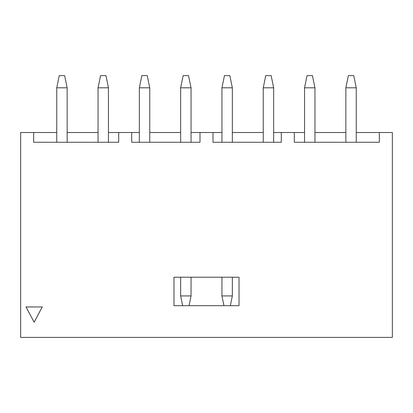 <?xml version="1.0" encoding="UTF-8"?>
<svg xmlns="http://www.w3.org/2000/svg" width="413" height="413" viewBox="0 0 413 413"><rect width="100%" height="100%" fill="white"/><g stroke="black" fill="none" stroke-linecap="round" stroke-linejoin="round"><path stroke-width="0.62" d="M392.35 337.39L20.65 337.39L20.65 132.516L20.65 337.39L392.35 337.39L392.35 132.516L392.35 337.39M173.981 305.687L239.019 305.687L239.019 277.231L173.981 277.231L173.981 305.687L173.981 277.231L239.019 277.231L239.019 305.687L173.981 305.687M26.014 306.957L42.255 306.957L34.134 322.243L26.014 306.957L34.134 322.243L42.255 306.957L26.014 306.957M392.35 132.516L379.34 132.516L379.34 142.273L294.304 142.273L294.304 132.516L281.294 132.516L281.294 142.273L213.005 142.273L213.005 132.516L199.995 132.516L199.995 142.273L131.706 142.273L131.706 132.516L118.696 132.516L118.696 142.273L33.66 142.273L33.66 132.516L20.65 132.516L33.66 132.516L33.66 142.273L118.696 142.273L118.696 132.516L139.346 132.516L131.706 132.516L131.706 142.273L199.995 142.273L199.995 132.516L221.946 132.516L213.005 132.516L213.005 142.273L281.294 142.273L281.294 132.516L304.546 132.516L294.304 132.516L294.304 142.273L379.34 142.273L379.34 132.516L392.35 132.516M33.66 132.516L56.746 132.516L33.66 132.516M67.154 132.516L98.046 132.516L67.154 132.516M108.454 132.516L118.696 132.516L108.454 132.516M149.754 132.516L180.646 132.516L149.754 132.516M191.054 132.516L199.995 132.516L191.054 132.516M232.354 132.516L263.246 132.516L232.354 132.516M273.654 132.516L281.294 132.516L273.654 132.516M314.954 132.516L345.846 132.516L314.954 132.516M356.254 132.516L379.34 132.516L356.254 132.516M232.354 277.231L232.354 295.93L232.354 277.231M221.946 295.93L221.946 277.231L221.946 295.93L232.354 295.93L230.335 305.687L232.354 295.93L221.946 295.93L223.965 305.687L221.946 295.93M191.054 277.231L191.054 295.93L191.054 277.231M180.646 295.93L180.646 277.231L180.646 295.93L191.054 295.93L189.035 305.687L191.054 295.93L180.646 295.93L182.665 305.687L180.646 295.93M356.254 87.804L356.254 142.273L356.254 87.804L345.846 87.804L345.846 142.273L345.846 87.804L356.254 87.804L353.735 75.61L356.254 87.804M314.954 87.804L314.954 142.273L314.954 87.804L304.546 87.804L304.546 142.273L304.546 87.804L314.954 87.804L312.435 75.61L314.954 87.804M273.654 87.804L273.654 142.273L273.654 87.804L263.246 87.804L263.246 142.273L263.246 87.804L273.654 87.804L271.135 75.61L273.654 87.804M232.354 87.804L232.354 142.273L232.354 87.804L221.946 87.804L221.946 142.273L221.946 87.804L232.354 87.804L229.834 75.61L232.354 87.804M191.054 87.804L191.054 142.273L191.054 87.804L180.646 87.804L180.646 142.273L180.646 87.804L191.054 87.804L188.534 75.61L191.054 87.804M149.754 87.804L149.754 142.273L149.754 87.804L139.346 87.804L139.346 142.273L139.346 87.804L149.754 87.804L147.234 75.61L149.754 87.804M108.454 87.804L108.454 142.273L108.454 87.804L98.046 87.804L98.046 142.273L98.046 87.804L108.454 87.804L105.934 75.61L108.454 87.804M67.154 87.804L67.154 142.273L67.154 87.804L56.746 87.804L56.746 142.273L56.746 87.804L67.154 87.804L64.635 75.61L67.154 87.804M353.735 75.61L348.365 75.61L345.846 87.804L348.365 75.61L353.735 75.61M312.435 75.61L307.065 75.61L304.546 87.804L307.065 75.61L312.435 75.61M271.135 75.61L265.765 75.61L263.246 87.804L265.765 75.61L271.135 75.61M229.834 75.61L224.465 75.61L221.946 87.804L224.465 75.61L229.834 75.61M188.534 75.61L183.166 75.61L180.646 87.804L183.166 75.61L188.534 75.61M147.234 75.61L141.865 75.61L139.346 87.804L141.865 75.61L147.234 75.61M105.934 75.61L100.566 75.61L98.046 87.804L100.566 75.61L105.934 75.61M64.635 75.61L59.265 75.61L56.746 87.804L59.265 75.61L64.635 75.61"/></g></svg>
